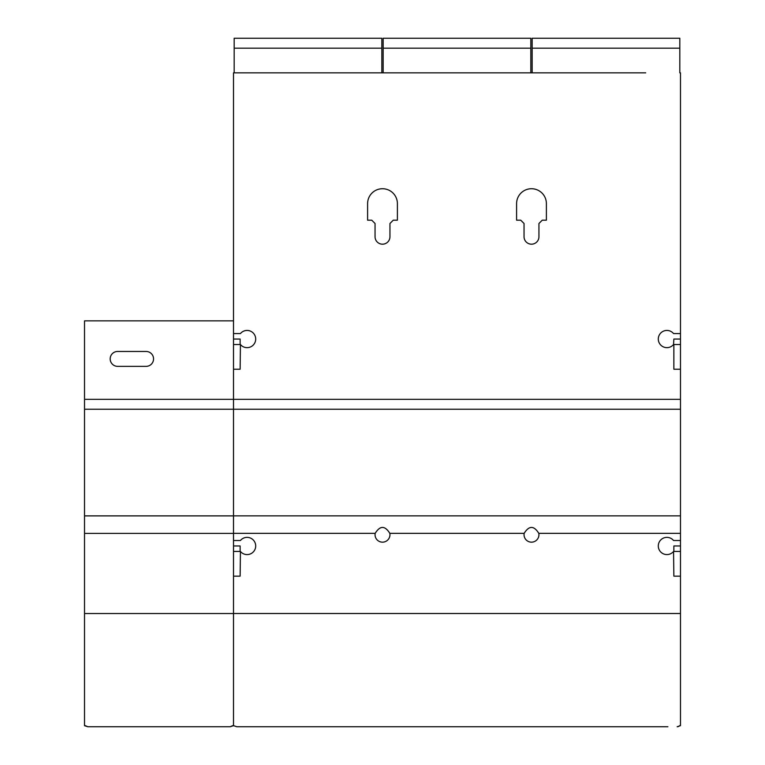 <?xml version="1.0" encoding="UTF-8"?>
<svg xmlns="http://www.w3.org/2000/svg" width="765" height="765" viewBox="0 0 765 765"><rect width="100%" height="100%" fill="white"/><g stroke="black" fill="none" stroke-linecap="round" stroke-linejoin="round"><path stroke-width="1.15" d="M680.477 339.048L673.86 339.048L673.554 344.508A8.606 8.606 0 0 1 661.438 345.694A8.606 8.606 0 0 1 660.252 333.578A8.606 8.606 0 0 1 673.554 333.578L680.477 333.578L680.477 369.227L673.86 369.227L673.86 344.508L680.477 344.508M233.507 333.578L240.43 333.578A8.606 8.606 0 0 1 252.546 332.393A8.606 8.606 0 0 1 253.741 344.508A8.606 8.606 0 0 1 240.43 344.508L240.134 369.227L233.507 369.227M524.044 534.716A7.449 7.449 0 0 1 524.168 533.348C529.045 525.479 533.932 525.479 538.809 533.348A7.449 7.449 0 0 1 531.493 542.165A7.449 7.449 0 0 1 524.044 534.716M375.051 534.716A7.449 7.449 0 0 1 375.175 533.348C380.062 525.479 384.938 525.479 389.825 533.348A7.449 7.449 0 0 1 382.5 542.165A7.449 7.449 0 0 1 375.051 534.716M673.554 551.441A8.606 8.606 0 0 1 661.438 552.626A8.606 8.606 0 0 1 660.252 540.511A8.606 8.606 0 0 1 673.554 540.511L680.477 540.511L680.477 576.16L673.86 576.16L673.554 551.441M85.403 725.689L87.832 726.75L84.523 725.689L84.523 533.406L233.507 533.406L233.507 540.511L240.43 540.511A8.606 8.606 0 0 1 252.546 539.325A8.606 8.606 0 0 1 253.741 551.441A8.606 8.606 0 0 1 240.43 551.441L240.134 576.16L233.507 576.16M87.832 726.75L230.198 726.75L233.507 725.689L233.507 72.847L645.717 72.847M230.198 726.75L232.627 725.689M233.507 545.971L240.134 545.971L240.134 551.441L233.507 551.441M240.134 726.75L667.902 726.75M84.523 533.406L84.523 409.246L680.477 409.246L680.477 533.348L538.809 533.348M84.523 515.887L233.507 515.887M84.523 613.53L233.507 613.53M146.105 351.46A7.449 7.449 180 0 1 153.555 358.909A7.449 7.449 180 0 1 146.105 366.359L117.628 366.359A7.449 7.449 180 0 1 110.179 358.909A7.449 7.449 180 0 1 117.628 351.46L146.105 351.46M679.636 725.65A3.309 3.309 0 0 1 677.168 726.75L680.477 725.65L680.477 613.501L233.507 613.501L233.507 725.65L236.825 726.75L246.091 726.75M680.477 551.441L673.86 551.441L673.86 545.971L680.477 545.971M680.477 515.849L233.507 515.849L233.507 399.33L680.477 399.33L680.477 409.246M544.068 726.75L518.909 726.75M395.084 726.75L369.916 726.75M84.523 409.246L84.523 399.33L680.477 399.33L680.477 369.227M233.507 339.048L240.134 339.048L240.134 344.508L233.507 344.508M84.523 399.33L84.523 320.851L233.507 320.851M381.84 72.847L381.84 38.25L234.176 38.25L234.176 72.847M530.824 72.847L530.824 38.25L383.16 38.25L383.16 72.847M680.477 540.511L680.477 533.348M524.168 533.348L389.825 533.348M375.175 533.348L233.507 533.348M680.477 613.501L680.477 576.16M375.051 223.495L371.742 220.186L367.602 220.186L367.602 203.633A14.898 14.898 0 0 1 382.5 188.726A14.898 14.898 0 0 1 397.398 203.633L397.398 220.186L393.258 220.186L389.949 223.495L389.949 236.739A7.449 7.449 0 0 1 382.5 244.188A7.449 7.449 0 0 1 375.051 236.739L375.051 223.495M524.044 223.495L520.726 220.186L516.595 220.186L516.595 203.633A14.898 14.898 0 0 1 531.493 188.726A14.898 14.898 0 0 1 546.392 203.633L546.392 220.186L542.251 220.186L538.942 223.495L538.942 236.739A7.449 7.449 0 0 1 531.493 244.188A7.449 7.449 0 0 1 524.044 236.739L524.044 223.495M381.84 48.185L234.176 48.185M530.824 48.185L383.16 48.185M679.817 72.847L679.817 38.25L532.153 38.25L532.153 72.847M497.221 72.847L541.754 72.847M416.772 72.847L401.864 72.847M464.441 72.847L449.543 72.847M518.747 72.847L512.12 72.847M392.761 72.847L369.753 72.847M267.779 72.847L252.88 72.847M315.457 72.847L300.559 72.847M348.228 72.847L363.136 72.847M680.477 333.578L680.477 72.847M243.777 72.847L233.507 72.847M279.034 72.847L274.396 72.847M293.932 72.847L289.294 72.847M326.712 72.847L322.075 72.847M341.611 72.847L336.973 72.847M428.027 72.847L423.389 72.847M442.925 72.847L438.288 72.847M475.706 72.847L471.068 72.847M490.604 72.847L485.966 72.847M572.383 72.847L577.011 72.847M550.857 72.847L565.756 72.847M620.061 72.847L624.689 72.847M598.536 72.847L613.434 72.847M591.909 72.847L587.281 72.847M679.817 48.185L532.153 48.185M639.588 72.847L634.96 72.847"/></g></svg>
